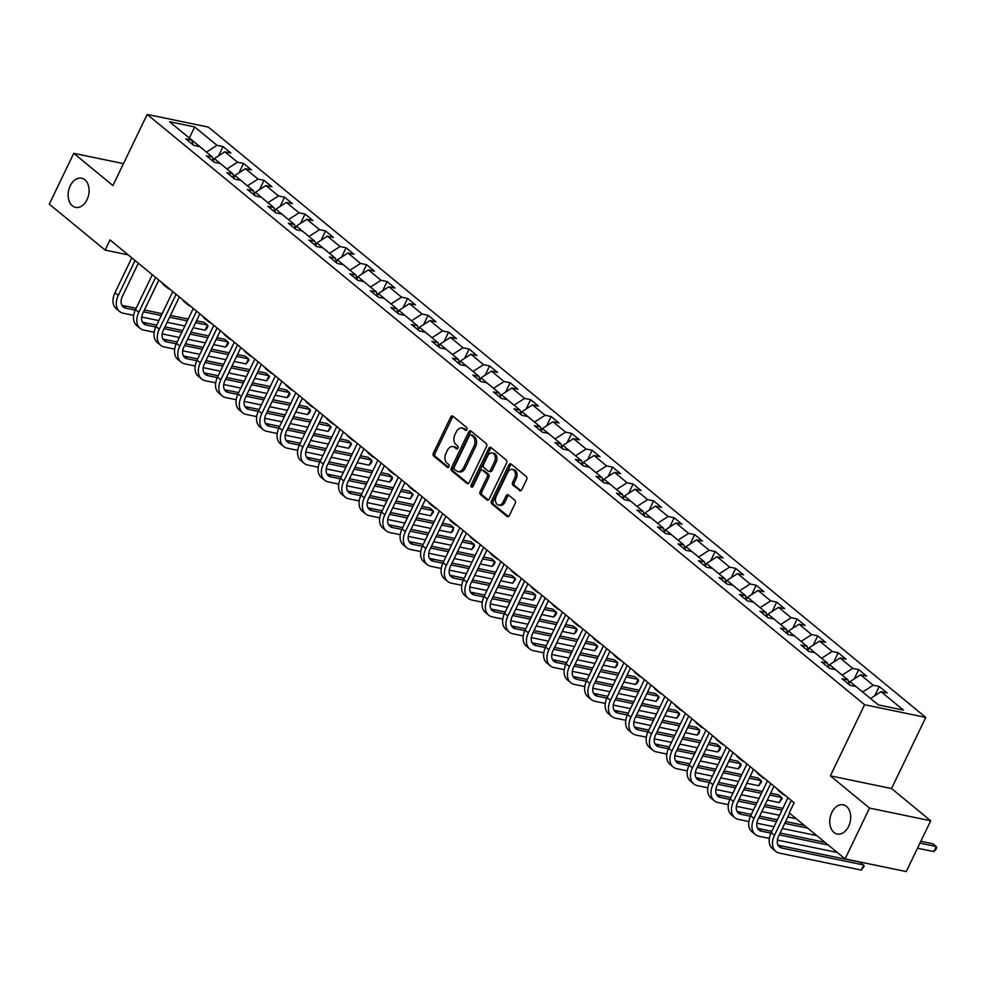 <?xml version="1.0" encoding="UTF-8"?>
<svg xmlns="http://www.w3.org/2000/svg" width="986" height="986" viewBox="0 0 986 986"><rect width="100%" height="100%" fill="white"/><g stroke="black" fill="none" stroke-linecap="round" stroke-linejoin="round"><path stroke-width="1.48" d="M466.883 429.613A1.602 1.097 -78.3 0 0 466.649 427.468L452.944 416.191A2.28 1.578 -78.3 0 0 452.438 415.944A2.28 1.578 -78.3 0 0 450.688 417.127L433.409 453.03A2.28 1.578 -78.3 0 0 433.741 456.087L447.447 467.364A1.602 1.097 -78.3 0 0 448.79 464.579L447.015 463.112A7.309 5.029 -78.3 0 1 445.955 453.338L447.397 450.343A7.309 5.029 -78.3 0 1 453.018 446.584A7.309 5.029 -78.3 0 1 454.608 447.361L456.37 448.815A1.602 1.097 -78.3 0 0 457.726 446.017L455.951 444.563A7.309 5.029 -78.3 0 1 454.891 434.777L456.333 431.794A7.309 5.029 -78.3 0 1 461.941 428.023A7.309 5.029 -78.3 0 1 463.531 428.799L465.306 430.266A1.602 1.097 -78.3 0 0 466.883 429.613M831.814 812.513A14.901 10.254 -78.3 0 0 837.2 834.02A14.901 10.254 -78.3 0 0 848.638 826.354A14.901 10.254 -78.3 0 0 843.24 804.847A14.901 10.254 -78.3 0 0 831.814 812.513M70.203 185.873A14.901 10.254 -78.3 0 0 75.589 207.38A14.901 10.254 -78.3 0 0 87.027 199.714A14.901 10.254 -78.3 0 0 81.641 178.207A14.901 10.254 -78.3 0 0 70.203 185.873M519.523 490.609A2.28 1.578 -78.3 0 0 520.016 490.843A2.28 1.578 -78.3 0 0 521.767 489.672L526.623 479.603A2.28 1.578 -78.3 0 0 526.29 476.546L511.068 464.012A2.28 1.578 -78.3 0 0 510.575 463.777A2.28 1.578 -78.3 0 0 508.813 464.948L491.533 500.863A2.28 1.578 -78.3 0 0 491.866 503.92L507.087 516.442A2.28 1.578 -78.3 0 0 507.58 516.689A2.28 1.578 -78.3 0 0 509.343 515.505L515.197 503.341A2.28 1.578 -78.3 0 0 514.865 500.284L508.345 494.923A2.28 1.578 -78.3 0 0 507.852 494.676A2.28 1.578 -78.3 0 0 506.101 495.859L503.193 501.886A6.113 4.203 -78.3 0 1 498.497 505.029A6.113 4.203 -78.3 0 1 496.291 496.204L507.667 472.565A6.113 4.203 -78.3 0 1 512.363 469.422A6.113 4.203 -78.3 0 1 514.569 478.247L512.671 482.191A2.28 1.578 -78.3 0 0 513.003 485.248L520.571 490.818M830.36 775.859L869.541 808.089L845.088 858.905L906.257 871.575L930.71 820.771L891.541 788.541L925.78 717.401L864.599 704.719L830.36 775.859L891.541 788.541M123.472 163.639L73.753 153.323L112.922 185.553L147.16 114.425L864.599 704.719M73.753 153.323L49.3 204.139L105.169 250.111L128.217 254.881M845.088 858.905L789.219 812.932L794.112 802.777L110.05 239.943L105.169 250.111M486.492 446.584A2.28 1.578 -78.3 0 0 486.16 443.527L470.938 430.993A2.28 1.578 -78.3 0 0 470.445 430.759A2.28 1.578 -78.3 0 0 468.683 431.93L451.403 467.845A2.28 1.578 -78.3 0 0 451.736 470.901L466.957 483.423A2.28 1.578 -78.3 0 0 467.463 483.67A2.28 1.578 -78.3 0 0 469.213 482.487L486.492 446.584M491.003 447.508L506.225 460.031A2.28 1.578 -78.3 0 1 506.557 463.087L489.278 499.002A2.28 1.578 -78.3 0 1 487.515 500.173A2.28 1.578 -78.3 0 1 487.022 499.939L480.515 494.578A2.28 1.578 -78.3 0 1 480.182 491.521L487.183 476.953A2.28 1.578 -78.3 0 0 486.862 473.896L482.536 470.334A2.28 1.578 -78.3 0 0 482.043 470.1A2.28 1.578 -78.3 0 0 480.281 471.271L472.984 486.431A1.602 1.097 -78.3 0 1 471.185 484.952L488.748 448.445A2.28 1.578 -78.3 0 1 490.51 447.262A2.28 1.578 -78.3 0 1 491.003 447.508M925.78 717.401L208.329 127.095L147.16 114.425M879.216 686.466L873.177 685.221L860.568 674.843L866.595 676.088L858.707 669.605L852.68 668.348L840.06 657.97L846.087 659.215L838.211 652.732L832.172 651.475L819.551 641.097L825.59 642.342L817.702 635.859L811.663 634.602L799.042 624.224L805.081 625.469L797.193 618.986L791.154 617.729L778.546 607.351L784.573 608.596L776.685 602.113L770.658 600.856L758.037 590.478L764.064 591.723L756.188 585.24L750.149 583.983L737.528 573.605L743.567 574.863L735.679 568.367L729.64 567.123L717.019 556.733L723.058 557.99L715.17 551.494L709.131 550.25L696.523 539.86L702.55 541.117L694.662 534.622L688.635 533.377L676.014 522.987L682.041 524.244L674.165 517.749L668.126 516.504L655.505 506.114L661.544 507.371L653.656 500.876L647.617 499.631L634.996 489.241L641.036 490.498L633.148 484.003L627.108 482.758L614.5 472.38L620.527 473.625L612.639 467.142L606.612 465.885L593.991 455.507L600.018 456.752L592.13 450.269L586.103 449.012L573.482 438.634L579.521 439.879L571.634 433.396L565.594 432.139L552.973 421.761L559.013 423.006L551.125 416.523L545.085 415.266L532.465 404.889L538.504 406.133L530.616 399.65L524.589 398.393L511.968 388.016L517.995 389.26L510.107 382.778L504.08 381.52L491.459 371.143L497.499 372.4L489.611 365.905L483.571 364.66L470.951 354.27L476.99 355.527L469.102 349.032L463.063 347.787L450.442 337.397L456.481 338.654L448.593 332.159L442.566 330.914L429.945 320.524L435.972 321.781L428.084 315.286L422.057 314.041L409.436 303.651L415.476 304.908L407.588 298.413L401.548 297.168L388.928 286.778L394.967 288.035L387.079 281.54L381.04 280.295L368.419 269.917L374.458 271.162L366.57 264.679L360.543 263.422L347.922 253.045L353.949 254.289L346.061 247.806L340.034 246.549L327.414 236.172L333.453 237.416L325.565 230.934L319.526 229.676L306.905 219.299L312.944 220.544L305.056 214.061L299.017 212.803L286.396 202.426L292.435 203.671L284.547 197.188L278.508 195.931L265.9 185.553L271.926 186.798L264.038 180.315L258.012 179.058L245.391 168.68L251.43 169.925L243.542 163.442L237.503 162.197L224.882 151.807L230.921 153.064L223.033 146.569L216.994 145.324L194.649 126.935L169.518 121.722L191.863 140.111L185.836 138.866L193.724 145.349L199.751 146.606L212.372 156.984L206.333 155.739L214.221 162.222L220.26 163.466L232.881 173.856L226.842 172.599L234.73 179.095L240.769 180.339L253.39 190.729L247.35 189.472L255.238 195.968L261.265 197.212L273.886 207.602L267.859 206.345L275.747 212.84L281.774 214.085L294.395 224.475L288.356 223.218L296.244 229.713L302.283 230.958L314.904 241.348L308.864 240.091L316.752 246.586L322.792 247.831L335.413 258.209L329.373 256.964L337.261 263.459L343.288 264.704L355.909 275.082L349.882 273.837L357.77 280.32L363.797 281.577L376.418 291.955L370.379 290.71L378.267 297.193L384.306 298.45L396.927 308.828L390.887 307.583L398.775 314.066L404.815 315.323L417.435 325.7L411.396 324.456L419.284 330.939L425.311 332.196L437.932 342.573L431.905 341.329L439.793 347.811L445.82 349.069L458.441 359.446L452.401 358.201L460.289 364.684L466.329 365.942L478.95 376.319L472.91 375.062L480.798 381.557L486.837 382.802L499.458 393.192L493.419 391.935L501.307 398.43L507.346 399.675L519.955 410.065L513.928 408.808L521.816 415.303L527.843 416.548L540.464 426.938L534.437 425.681L542.312 432.176L548.352 433.421L560.972 443.811L554.933 442.554L562.821 449.049L568.86 450.294L581.481 460.684L575.442 459.427L583.33 465.922L589.369 467.167L601.978 477.544L595.951 476.3L603.839 482.783L609.866 484.04L622.486 494.417L616.46 493.173L624.335 499.655L630.374 500.913L642.995 511.29L636.956 510.045L644.844 516.528L650.883 517.786L663.504 528.163L657.465 526.918L665.353 533.401L671.392 534.659L684.001 545.036L677.974 543.791L685.862 550.274L691.889 551.531L704.509 561.909L698.482 560.664L706.358 567.147L712.397 568.404L725.018 578.782L718.979 577.525L726.867 584.02L732.906 585.265L745.527 595.655L739.488 594.398L747.376 600.893L753.415 602.138L766.023 612.528L759.996 611.271L767.884 617.766L773.911 619.011L786.532 629.401L780.505 628.144L788.381 634.639L794.42 635.884L807.041 646.274L801.002 645.017L808.89 651.512L814.929 652.757L827.55 663.147L821.511 661.889L829.399 668.385L835.438 669.63L848.046 680.007L842.019 678.762L849.907 685.245L855.934 686.502L878.279 704.891L903.41 710.093L881.065 691.716L887.104 692.961L879.216 686.466L874.742 695.771M873.177 685.221L862.639 692.012L850.043 681.597L849.069 683.606M850.043 681.597L860.568 674.843M848.046 680.007L849.427 684.863M828.573 666.733L829.534 664.724L842.13 675.139M842.155 675.114L852.68 668.348M829.534 664.724L840.06 657.97M827.55 663.147L828.93 667.99M808.064 649.86L809.025 647.851L821.634 658.266M821.646 658.241L832.172 651.475M809.025 647.851L819.551 641.097M807.041 646.274L808.421 651.117M811.663 634.602L801.125 641.405L788.517 630.978L787.555 632.987M788.517 630.978L799.042 624.224M786.532 629.401L787.913 634.245M791.154 617.729L780.616 624.532L768.02 614.105L767.046 616.114M768.02 614.105L778.546 607.351M766.023 612.528L767.404 617.372M746.538 599.241L747.511 597.233L760.107 607.659M760.132 607.622L770.658 600.856M747.511 597.233L758.037 590.478M745.527 595.655L746.907 600.499M726.041 582.369L727.002 580.372L739.611 590.787M739.623 590.75L750.149 583.983M727.002 580.372L737.528 573.605M725.018 578.782L726.399 583.626M705.532 565.496L706.494 563.499L719.102 573.914M719.114 573.877L729.64 567.123M706.494 563.499L717.019 556.733M704.509 561.909L705.89 566.753M709.131 550.25L698.593 557.041L685.997 546.626L685.023 548.623M685.997 546.626L696.523 539.86M684.001 545.036L685.381 549.892M664.515 531.75L665.488 529.753L678.085 540.168M678.109 540.131L688.635 533.377M665.488 529.753L676.014 522.987M663.504 528.163L664.872 533.019M644.018 514.889L644.98 512.88L657.576 523.295M657.6 523.258L668.126 516.504M644.98 512.88L655.505 506.114M642.995 511.29L644.376 516.146M623.509 498.016L624.471 496.007L637.079 506.422M637.092 506.385L647.617 499.631M624.471 496.007L634.996 489.241M622.486 494.417L623.867 499.273M603.001 481.143L603.962 479.134L616.57 489.549M616.583 489.512L627.108 482.758M603.962 479.134L614.5 472.38M601.978 477.544L603.358 482.4M582.492 464.27L583.465 462.261L596.062 472.676M596.086 472.639L606.612 465.885M583.465 462.261L593.991 455.507M581.481 460.684L582.849 465.528M586.103 449.012L575.553 455.803L562.957 445.389L561.995 447.397M562.957 445.389L573.482 438.634M560.972 443.811L562.353 448.655M541.487 430.525L542.448 428.516L555.056 438.943M555.069 438.906L565.594 432.139M542.448 428.516L552.973 421.761M540.464 426.938L541.844 431.782M520.978 413.652L521.939 411.643L534.548 422.07M534.56 422.033L545.085 415.266M521.939 411.643L532.465 404.889M519.955 410.065L521.335 414.909M500.469 396.779L501.443 394.77L514.039 405.197M514.063 405.16L524.589 398.393M501.443 394.77L511.968 388.016M499.458 393.192L500.826 398.036M504.08 381.52L493.53 388.324L480.934 377.897L479.972 379.906M480.934 377.897L491.459 371.143M478.95 376.319L480.33 381.163M459.464 363.033L460.425 361.036L473.034 371.451M473.046 371.414L483.571 364.66M460.425 361.036L470.951 354.27M458.441 359.446L459.821 364.29M438.955 346.16L439.916 344.163L452.525 354.578M452.537 354.541L463.063 347.787M439.916 344.163L450.442 337.397M437.932 342.573L439.312 347.417M418.446 329.287L419.42 327.29L432.016 337.705M432.041 337.668L442.566 330.914M419.42 327.29L429.945 320.524M417.435 325.7L418.803 330.556M422.057 314.041L411.507 320.832L398.911 310.417L397.95 312.426M398.911 310.417L409.436 303.651M396.927 308.828L398.307 313.684M401.548 297.168L391.011 303.959L378.402 293.545L377.441 295.553M378.402 293.545L388.928 286.778M376.418 291.955L377.798 296.811M356.932 278.681L357.893 276.672L370.502 287.086M370.514 287.049L381.04 280.295M357.893 276.672L368.419 269.917M355.909 275.082L357.289 279.938M336.423 261.808L337.397 259.799L349.993 270.213M350.005 270.176L360.543 263.422M337.397 259.799L347.922 253.045M335.413 258.209L336.781 263.065M340.034 246.549L329.484 253.34L316.888 242.926L315.927 244.935M316.888 242.926L327.414 236.172M314.904 241.348L316.284 246.192M319.526 229.676L308.988 236.467L296.379 226.053L295.418 228.062M296.379 226.053L306.905 219.299M294.395 224.475L295.775 229.319M274.909 211.189L275.87 209.18L288.479 219.607M288.491 219.57L299.017 212.803M275.87 209.18L286.396 202.426M273.886 207.602L275.267 212.446M254.4 194.316L255.374 192.307L267.97 202.734M267.982 202.697L278.508 195.931M255.374 192.307L265.9 185.553M253.39 190.729L254.758 195.573M233.904 177.443L234.865 175.434L247.461 185.861M247.486 185.824L258.012 179.058M234.865 175.434L245.391 168.68M232.881 173.856L234.261 178.7M237.503 162.197L226.965 168.988L214.356 158.573L213.395 160.57M214.356 158.573L224.882 151.807M212.372 156.984L213.752 161.827M216.994 145.324L206.456 152.115L189.386 138.015L194.649 126.935M191.863 140.111L193.244 144.954M869.541 808.089L930.71 820.771M878.366 704.904L870.527 698.507M870.539 698.47L881.065 691.716M218.559 155.874L223.033 146.569M239.056 172.747L243.542 163.442M259.564 189.62L264.038 180.315M280.073 206.493L284.547 197.188M300.582 223.366L305.056 214.061M321.079 240.239L325.565 230.934M341.587 257.099L346.061 247.806M362.096 273.972L366.57 264.679M382.605 290.845L387.079 281.54M403.101 307.718L407.588 298.413M423.61 324.591L428.084 315.286M444.119 341.464L448.593 332.159M464.628 358.337L469.102 349.032M485.124 375.21L489.611 365.905M505.633 392.083L510.107 382.778M526.142 408.956L530.616 399.65M546.651 425.829L551.125 416.523M567.147 442.702L571.634 433.396M587.656 459.562L592.13 450.269M608.165 476.435L612.639 467.142M628.674 493.308L633.148 484.003M649.17 510.181L653.656 500.876M669.679 527.054L674.165 517.749M690.188 543.927L694.662 534.622M710.696 560.8L715.17 551.494M731.193 577.673L735.679 568.367M751.702 594.546L756.188 585.24M772.211 611.419L776.685 602.113M792.719 628.292L797.193 618.986M813.228 645.164L817.702 635.859M833.725 662.025L838.211 652.732M854.233 678.898L858.707 669.605M466.452 430.179L465.182 429.144A7.309 5.029 -78.3 0 0 463.593 428.368L461.941 428.023M453.018 446.584L454.669 446.917A7.309 5.029 -78.3 0 1 456.259 447.693L457.516 448.741M453.24 416.437A2.28 1.578 -78.3 0 0 452.34 417.46L435.06 453.375A2.28 1.578 -78.3 0 0 435.393 456.432L448.593 467.29M471.246 431.252A2.28 1.578 -78.3 0 0 470.347 432.275L453.055 468.19A2.28 1.578 -78.3 0 0 453.387 471.246L468.313 483.522M471.012 434.962A1.602 1.097 -78.3 0 0 469.435 435.615L454.275 467.13A1.602 1.097 -78.3 0 0 454.497 469.274L456.37 470.815A7.309 5.029 -78.3 0 0 457.96 471.591A7.309 5.029 -78.3 0 0 463.568 467.82L473.946 446.276A7.309 5.029 -78.3 0 0 472.886 436.502L471.012 434.962L472.664 435.307A1.602 1.097 -78.3 0 0 471.937 435.146M457.96 471.591L459.612 471.924A7.309 5.029 -78.3 0 0 465.219 468.165L463.568 467.82M472.664 435.307L474.537 436.835A7.309 5.029 -78.3 0 1 475.597 446.621L465.219 468.165M488.378 500.025L482.166 494.91L480.515 494.578M483.14 470.47A2.28 1.578 -78.3 0 1 483.695 470.433A2.28 1.578 -78.3 0 1 484.188 470.679L488.514 474.241A2.28 1.578 -78.3 0 1 488.846 477.298L481.834 491.854A2.28 1.578 -78.3 0 0 482.166 494.91M491.311 447.755A2.28 1.578 -78.3 0 0 490.399 448.778L472.836 485.285A1.602 1.097 -78.3 0 0 472.701 486.862M494.467 461.842A6.113 4.203 -78.3 0 0 492.248 453.018A6.113 4.203 -78.3 0 0 487.552 456.161L483.547 464.492A2.28 1.578 -78.3 0 0 483.88 467.549L488.206 471.098A2.28 1.578 -78.3 0 0 488.699 471.345A2.28 1.578 -78.3 0 0 490.449 470.174L494.467 461.842L496.118 462.188A6.113 4.203 -78.3 0 0 493.9 453.363L492.248 453.018M489.857 471.444A2.28 1.578 -78.3 0 0 490.35 471.69A2.28 1.578 -78.3 0 0 492.1 470.507L490.449 470.174M496.118 462.188L492.1 470.507M512.363 469.422L514.014 469.767A6.113 4.203 -78.3 0 1 516.22 478.592L514.335 482.536A2.28 1.578 -78.3 0 0 514.655 485.593L520.867 490.695M498.497 505.029L500.161 505.374A6.113 4.203 -78.3 0 0 504.844 502.231L503.193 501.886M508.653 495.169A2.28 1.578 -78.3 0 0 507.753 496.192L504.844 502.231M511.377 464.27A2.28 1.578 -78.3 0 0 510.465 465.293L493.185 501.196A2.28 1.578 -78.3 0 0 493.518 504.253L508.431 516.528M170.097 289.342A17.452 11.906 -50.6 0 1 167.324 287.838A17.452 11.906 -50.6 0 1 165.315 285.41M167.324 287.838L164.046 285.139A17.452 11.906 -50.6 0 1 162.037 282.711M133.677 315.384L123.349 313.24A17.452 11.906 -50.6 0 1 119.589 311.477L116.299 308.778A17.452 11.906 -50.6 0 1 114.992 292.719L131.791 257.827M119.589 311.477A17.452 11.906 -50.6 0 1 118.283 295.43L135.07 260.526M138.336 263.213L122.412 296.281A11.635 7.937 129.4 0 0 123.287 306.979A11.635 7.937 129.4 0 0 125.789 308.162L135.255 310.122M121.919 305.303A11.635 7.937 129.4 0 0 122.498 305.45L136.13 308.273M143.549 311.835L161.273 315.508M169.58 317.233L187.303 320.906M195.61 322.632L207.541 325.097L204.262 322.397L196.497 320.783M144.437 309.998L162.16 313.671M170.467 315.397L188.19 319.07M205.1 330.187L207.541 325.097L207.972 326.255L206.998 328.289L205.1 330.187L193.17 327.709M184.863 325.984L167.139 322.311M158.832 320.598L141.701 317.048M190.606 306.215A17.452 11.906 -50.6 0 1 187.833 304.711A17.452 11.906 -50.6 0 1 185.824 302.283M187.833 304.711L184.542 302.012A17.452 11.906 -50.6 0 1 182.533 299.584M211.103 323.088A17.452 11.906 -50.6 0 1 208.342 321.584A17.452 11.906 -50.6 0 1 206.333 319.156M208.342 321.584L205.051 318.885A17.452 11.906 -50.6 0 1 203.042 316.457M154.173 332.257L143.845 330.113A17.452 11.906 -50.6 0 1 140.098 328.35L136.808 325.639A17.452 11.906 -50.6 0 1 135.501 309.592L152.3 274.7M140.098 328.35A17.452 11.906 -50.6 0 1 138.792 312.303L155.578 277.399M158.832 280.086L142.921 313.154A11.635 7.937 129.4 0 0 143.796 323.852A11.635 7.937 129.4 0 0 146.298 325.035L155.763 326.995M142.415 322.175A11.635 7.937 129.4 0 0 143.007 322.323L156.638 325.146M164.058 328.708L181.781 332.381M190.088 334.106L207.812 337.779M216.119 339.504L228.049 341.969L224.771 339.27L217.006 337.656M164.945 326.871L182.669 330.544M190.976 332.27L208.699 335.943M225.609 347.06L228.049 341.969L228.481 343.128L227.507 345.162L225.609 347.06L213.679 344.582M205.371 342.857L187.648 339.184M179.341 337.471L162.197 333.909M174.682 349.118L164.354 346.986A17.452 11.906 -50.6 0 1 160.595 345.223L157.316 342.512A17.452 11.906 -50.6 0 1 156.01 326.465L172.796 291.573M160.595 345.223A17.452 11.906 -50.6 0 1 159.288 329.176L176.087 294.272M179.341 296.946L163.429 330.027A11.635 7.937 129.4 0 0 164.292 340.725A11.635 7.937 129.4 0 0 166.807 341.908L176.272 343.868M162.924 339.048A11.635 7.937 129.4 0 0 163.516 339.196L177.147 342.019M184.567 345.581L202.29 349.254M210.597 350.979L228.321 354.652M236.628 356.377L248.558 358.842L245.267 356.143L237.503 354.529M185.454 343.744L203.178 347.417M211.485 349.143L229.208 352.815M246.118 363.92L248.558 358.842L248.99 360.001L246.118 363.92L234.175 361.455M225.868 359.73L208.145 356.057M199.85 354.344L182.706 350.782M231.611 339.96A17.452 11.906 -50.6 0 1 228.851 338.457A17.452 11.906 -50.6 0 1 226.842 336.029M228.851 338.457L225.56 335.758A17.452 11.906 -50.6 0 1 223.551 333.33M252.12 356.833A17.452 11.906 -50.6 0 1 249.347 355.33A17.452 11.906 -50.6 0 1 247.338 352.902M249.347 355.33L246.069 352.631A17.452 11.906 -50.6 0 1 244.06 350.203M272.629 373.706A17.452 11.906 -50.6 0 1 269.856 372.203A17.452 11.906 -50.6 0 1 267.847 369.775M269.856 372.203L266.565 369.503A17.452 11.906 -50.6 0 1 264.568 367.075M195.191 365.991L184.863 363.859A17.452 11.906 -50.6 0 1 181.104 362.096L177.825 359.385A17.452 11.906 -50.6 0 1 176.506 343.338L193.305 308.445M181.104 362.096A17.452 11.906 -50.6 0 1 179.797 346.037L196.596 311.145M199.85 313.819L183.926 346.899A11.635 7.937 129.4 0 0 184.801 357.598A11.635 7.937 129.4 0 0 187.303 358.768L196.769 360.74M183.433 355.921A11.635 7.937 129.4 0 0 184.025 356.069L197.656 358.892M205.076 362.454L222.799 366.126M231.094 367.852L248.829 371.525M257.124 373.238L269.067 375.715L265.776 373.016L258.012 371.402M205.951 360.617L223.686 364.29M231.981 366.016L249.704 369.688M266.614 380.793L269.067 375.715L269.498 376.874L266.614 380.793L254.684 378.328M246.377 376.603L228.653 372.93M220.346 371.204L203.215 367.655M215.7 382.864L205.371 380.732A17.452 11.906 -50.6 0 1 201.612 378.969L198.322 376.258A17.452 11.906 -50.6 0 1 197.015 360.21L213.814 325.318M201.612 378.969A17.452 11.906 -50.6 0 1 200.306 362.91L217.093 328.018M220.359 330.692L204.435 363.772A11.635 7.937 129.4 0 0 205.31 374.47A11.635 7.937 129.4 0 0 207.812 375.641L217.277 377.613M203.942 372.794A11.635 7.937 129.4 0 0 204.521 372.942L218.152 375.765M225.572 379.327L243.296 382.999M251.603 384.725L269.326 388.398M277.633 390.111L289.564 392.588L286.285 389.889L278.52 388.274M226.46 377.49L244.183 381.163M252.49 382.876L270.213 386.549M287.123 397.666L289.564 392.588L289.995 393.747L289.021 395.78L287.123 397.666L275.193 395.201M266.886 393.476L249.162 389.803M240.855 388.077L223.723 384.528M236.196 399.737L225.868 397.605A17.452 11.906 -50.6 0 1 222.121 395.842L218.83 393.131A17.452 11.906 -50.6 0 1 217.524 377.083L234.323 342.179M222.121 395.842A17.452 11.906 -50.6 0 1 220.815 379.783L237.601 344.89M240.855 347.565L224.944 380.645A11.635 7.937 129.4 0 0 225.819 391.343A11.635 7.937 129.4 0 0 228.321 392.514L237.786 394.474M224.438 389.667A11.635 7.937 129.4 0 0 225.03 389.815L238.661 392.638M246.081 396.199L263.804 399.872M272.111 401.598L289.835 405.271M298.142 406.984L310.072 409.461L306.794 406.762L299.029 405.147M246.968 394.363L264.692 398.036M272.999 399.749L290.722 403.422M307.632 414.539L310.072 409.461L310.504 410.62L309.53 412.653L307.632 414.539L295.701 412.074M287.394 410.349L269.671 406.676M261.364 404.95L244.22 401.401M293.125 390.579A17.452 11.906 -50.6 0 1 290.365 389.076A17.452 11.906 -50.6 0 1 288.356 386.648M290.365 389.076L287.074 386.364A17.452 11.906 -50.6 0 1 285.065 383.936M256.705 416.61L246.377 414.465A17.452 11.906 -50.6 0 1 242.618 412.703L239.339 410.003A17.452 11.906 -50.6 0 1 238.033 393.956L254.819 359.052M242.618 412.703A17.452 11.906 -50.6 0 1 241.311 396.655L258.11 361.763M261.364 364.438L245.452 397.518A11.635 7.937 129.4 0 0 246.315 408.216A11.635 7.937 129.4 0 0 248.829 409.387L258.295 411.347M244.947 406.528A11.635 7.937 129.4 0 0 245.539 406.688L259.17 409.51M266.59 413.072L284.313 416.745M292.62 418.471L310.344 422.144M318.651 423.857L330.581 426.334L327.29 423.623L319.538 422.02M267.477 411.236L285.2 414.909M293.508 416.622L311.231 420.295M328.141 431.412L330.581 426.334L331.013 427.493L328.141 431.412L316.198 428.935M307.891 427.221L290.167 423.549M281.873 421.823L264.729 418.274M313.634 407.452A17.452 11.906 -50.6 0 1 310.873 405.949A17.452 11.906 -50.6 0 1 308.864 403.52M310.873 405.949L307.583 403.237A17.452 11.906 -50.6 0 1 305.574 400.809M277.214 433.483L266.886 431.338A17.452 11.906 -50.6 0 1 263.126 429.576L259.848 426.876A17.452 11.906 -50.6 0 1 258.529 410.829L275.328 375.925M263.126 429.576A17.452 11.906 -50.6 0 1 261.82 413.528L278.619 378.636M281.873 381.311L265.949 414.391A11.635 7.937 129.4 0 0 266.824 425.089A11.635 7.937 129.4 0 0 269.326 426.26L278.791 428.22M265.456 423.401A11.635 7.937 129.4 0 0 266.047 423.561L279.679 426.383M287.099 429.945L304.822 433.618M313.129 435.331L330.852 439.004M339.147 440.73L351.09 443.207L347.799 440.495L340.034 438.893M287.974 428.109L305.709 431.782M314.004 433.495L331.727 437.168M348.637 448.285L351.09 443.207L351.521 444.366L348.637 448.285L336.707 445.808M328.4 444.094L310.676 440.422M302.369 438.696L285.237 435.146M334.143 424.325A17.452 11.906 -50.6 0 1 331.37 422.821A17.452 11.906 -50.6 0 1 329.361 420.393M331.37 422.821L328.091 420.11A17.452 11.906 -50.6 0 1 326.083 417.682M297.723 450.355L287.394 448.211A17.452 11.906 -50.6 0 1 283.635 446.448L280.344 443.749A17.452 11.906 -50.6 0 1 279.038 427.702L295.837 392.798M283.635 446.448A17.452 11.906 -50.6 0 1 282.329 430.401L299.128 395.509M302.382 398.184L286.458 431.264A11.635 7.937 129.4 0 0 287.333 441.962A11.635 7.937 129.4 0 0 289.835 443.133L299.3 445.093M285.965 440.274A11.635 7.937 129.4 0 0 286.544 440.434L300.175 443.256M307.595 446.818L325.318 450.491M333.625 452.204L351.349 455.877M359.656 457.603L371.586 460.08L368.308 457.368L360.543 455.766M308.482 444.969L326.206 448.655M334.513 450.368L352.236 454.041M369.146 465.158L371.586 460.08L372.018 461.238L371.044 463.272L369.146 465.158L357.215 462.68M348.908 460.967L331.185 457.294M322.878 455.569L305.746 452.019M354.652 441.186A17.452 11.906 -50.6 0 1 351.879 439.694A17.452 11.906 -50.6 0 1 349.87 437.266M351.879 439.694L348.588 436.983A17.452 11.906 -50.6 0 1 346.591 434.555M318.219 467.228L307.891 465.084A17.452 11.906 -50.6 0 1 304.144 463.321L300.853 460.622A17.452 11.906 -50.6 0 1 299.547 444.575L316.346 409.671M304.144 463.321A17.452 11.906 -50.6 0 1 302.838 447.274L319.624 412.382M322.878 415.057L306.966 448.125A11.635 7.937 129.4 0 0 307.842 458.835A11.635 7.937 129.4 0 0 310.344 460.006L319.809 461.966M306.461 457.147A11.635 7.937 129.4 0 0 307.053 457.307L320.684 460.129M328.104 463.691L345.827 467.364M354.134 469.077L371.858 472.75M380.165 474.476L392.095 476.953L388.817 474.241L381.052 472.639M328.991 461.842L346.715 465.515M355.022 467.241L372.745 470.914M389.655 482.031L392.095 476.953L392.527 478.111L391.553 480.145L389.655 482.031L377.724 479.553M369.417 477.84L351.694 474.167M343.387 472.442L326.243 468.892M375.161 458.059A17.452 11.906 -50.6 0 1 372.388 456.567A17.452 11.906 -50.6 0 1 370.379 454.127M372.388 456.567L369.097 453.856A17.452 11.906 -50.6 0 1 367.088 451.428M338.728 484.101L328.4 481.957A17.452 11.906 -50.6 0 1 324.64 480.194L321.362 477.495A17.452 11.906 -50.6 0 1 320.056 461.436L336.842 426.544M324.64 480.194A17.452 11.906 -50.6 0 1 323.334 464.147L340.133 429.243M343.387 431.93L327.475 464.998A11.635 7.937 129.4 0 0 328.338 475.708A11.635 7.937 129.4 0 0 330.852 476.879L340.318 478.839M326.97 474.019A11.635 7.937 129.4 0 0 327.562 474.18L341.193 477.002M348.613 480.564L366.336 484.237M374.643 485.95L392.366 489.623M400.673 491.348L412.604 493.826L409.313 491.114L401.561 489.512M349.5 478.715L367.223 482.388M375.53 484.114L393.254 487.787M410.164 498.904L412.604 493.826L413.035 494.984L410.164 498.904L398.221 496.426M389.926 494.713L372.19 491.028M363.896 489.315L346.752 485.765M395.657 474.932A17.452 11.906 -50.6 0 1 392.896 473.428A17.452 11.906 -50.6 0 1 390.887 471M392.896 473.428L389.606 470.729A17.452 11.906 -50.6 0 1 387.597 468.301M359.237 500.974L348.908 498.83A17.452 11.906 -50.6 0 1 345.149 497.067L341.871 494.368A17.452 11.906 -50.6 0 1 340.564 478.309L357.351 443.417M345.149 497.067A17.452 11.906 -50.6 0 1 343.843 481.02L360.642 446.116M363.896 448.803L347.972 481.871A11.635 7.937 129.4 0 0 348.847 492.569A11.635 7.937 129.4 0 0 351.349 493.752L360.814 495.711M347.479 490.892A11.635 7.937 129.4 0 0 348.07 491.04L361.702 493.875M369.121 497.425L386.845 501.098M395.152 502.823L412.875 506.496M421.17 508.221L433.113 510.686L429.822 507.987L422.057 506.385M369.996 495.588L387.732 499.261M396.027 500.987L413.763 504.659M430.66 515.777L433.113 510.686L433.544 511.845L430.66 515.777L418.73 513.299M410.422 511.574L392.699 507.901M384.392 506.188L367.26 502.638M416.166 491.804A17.452 11.906 -50.6 0 1 413.393 490.301A17.452 11.906 -50.6 0 1 411.384 487.873M413.393 490.301L410.114 487.602A17.452 11.906 -50.6 0 1 408.105 485.174M379.746 517.847L369.417 515.703A17.452 11.906 -50.6 0 1 365.658 513.94L362.367 511.241A17.452 11.906 -50.6 0 1 361.061 495.182L377.86 460.289M365.658 513.94A17.452 11.906 -50.6 0 1 364.352 497.893L381.151 462.989M384.404 465.675L368.481 498.743A11.635 7.937 129.4 0 0 369.356 509.442A11.635 7.937 129.4 0 0 371.858 510.625L381.323 512.584M367.988 507.765A11.635 7.937 129.4 0 0 368.579 507.913L382.198 510.748M389.618 514.298L407.341 517.97M415.648 519.696L433.372 523.369M441.679 525.094L453.622 527.559L450.331 524.86L442.566 523.246M390.505 512.461L408.229 516.134M416.536 517.86L434.259 521.532M451.169 532.65L453.622 527.559L453.067 530.751L451.169 532.65L439.238 530.172M430.931 528.447L413.208 524.774M404.901 523.061L387.769 519.511M436.675 508.677A17.452 11.906 -50.6 0 1 433.902 507.174A17.452 11.906 -50.6 0 1 431.893 504.746M433.902 507.174L430.611 504.475A17.452 11.906 -50.6 0 1 428.614 502.047M400.242 534.72L389.914 532.576A17.452 11.906 -50.6 0 1 386.167 530.813L382.876 528.114A17.452 11.906 -50.6 0 1 381.57 512.054L398.369 477.162M386.167 530.813A17.452 11.906 -50.6 0 1 384.86 514.766L401.647 479.862M404.901 482.548L388.989 515.616A11.635 7.937 129.4 0 0 389.864 526.314A11.635 7.937 129.4 0 0 392.366 527.498L401.832 529.457M388.484 524.638A11.635 7.937 129.4 0 0 389.076 524.786L402.707 527.609M410.127 531.171L427.85 534.843M436.157 536.569L453.88 540.242M462.188 541.967L474.118 544.432L470.84 541.733L463.075 540.118M411.014 529.334L428.737 533.007M437.045 534.732L454.768 538.405M471.678 549.522L474.118 544.432L474.549 545.591L473.576 547.624L471.678 549.522L459.747 547.045M451.44 545.32L433.717 541.647M425.41 539.934L408.266 536.372M457.184 525.55A17.452 11.906 -50.6 0 1 454.41 524.047A17.452 11.906 -50.6 0 1 452.401 521.619M454.41 524.047L451.12 521.347A17.452 11.906 -50.6 0 1 449.111 518.919M420.751 551.581L410.422 549.448A17.452 11.906 -50.6 0 1 406.676 547.686L403.385 544.975A17.452 11.906 -50.6 0 1 402.078 528.927L418.865 494.035M406.676 547.686A17.452 11.906 -50.6 0 1 405.357 531.639L422.156 496.734M425.41 499.421L409.498 532.489A11.635 7.937 129.4 0 0 410.373 543.187A11.635 7.937 129.4 0 0 412.875 544.371L422.341 546.33M408.993 541.511A11.635 7.937 129.4 0 0 409.584 541.659L423.216 544.482M430.635 548.043L448.359 551.716M456.666 553.442L474.389 557.115M482.696 558.84L494.627 561.305L491.336 558.606L483.584 556.991M431.523 546.207L449.246 549.88M457.553 551.605L475.277 555.278M492.187 566.383L494.627 561.305L495.058 562.464L494.085 564.497L492.187 566.383L480.244 563.918M471.949 562.193L454.213 558.52M445.918 556.807L428.774 553.245M477.68 542.423A17.452 11.906 -50.6 0 1 474.919 540.92A17.452 11.906 -50.6 0 1 472.91 538.492M474.919 540.92L471.628 538.22A17.452 11.906 -50.6 0 1 469.619 535.792M441.26 568.454L430.931 566.321A17.452 11.906 -50.6 0 1 427.172 564.559L423.894 561.847A17.452 11.906 -50.6 0 1 422.587 545.8L439.374 510.908M427.172 564.559A17.452 11.906 -50.6 0 1 425.866 548.499L442.665 513.607M445.918 516.282L430.007 549.362A11.635 7.937 129.4 0 0 430.87 560.06A11.635 7.937 129.4 0 0 433.372 561.231L442.837 563.203M429.502 558.384A11.635 7.937 129.4 0 0 430.093 558.532L443.725 561.354M451.144 564.916L468.868 568.589M477.175 570.315L494.898 573.988M503.205 575.701L515.136 578.178L511.845 575.479L504.08 573.864M452.019 563.08L469.755 566.753M478.05 568.478L495.785 572.151M512.683 583.256L515.136 578.178L515.567 579.337L512.683 583.256L500.752 580.791M492.445 579.065L474.722 575.393M466.415 573.667L449.283 570.118M498.189 559.296A17.452 11.906 -50.6 0 1 495.416 557.793A17.452 11.906 -50.6 0 1 493.407 555.365M495.416 557.793L492.137 555.093A17.452 11.906 -50.6 0 1 490.128 552.665M461.768 585.327L451.44 583.194A17.452 11.906 -50.6 0 1 447.681 581.432L444.39 578.72A17.452 11.906 -50.6 0 1 443.084 562.673L459.883 527.781M447.681 581.432A17.452 11.906 -50.6 0 1 446.375 565.372L463.173 530.48M466.427 533.155L450.503 566.235A11.635 7.937 129.4 0 0 451.378 576.933A11.635 7.937 129.4 0 0 453.88 578.104L463.346 580.076M450.01 575.257A11.635 7.937 129.4 0 0 450.602 575.405L464.221 578.227M471.641 581.789L489.376 585.462M497.671 587.188L515.395 590.86M523.702 592.574L535.644 595.051L532.354 592.352L524.589 590.737M472.528 579.953L490.252 583.626M498.559 585.339L516.282 589.024M533.192 600.129L535.644 595.051L535.09 598.243L533.192 600.129L521.261 597.664M512.954 595.938L495.231 592.266M486.924 590.54L469.792 586.99M518.698 576.169A17.452 11.906 -50.6 0 1 515.924 574.665A17.452 11.906 -50.6 0 1 513.916 572.237M515.924 574.665L512.634 571.966A17.452 11.906 -50.6 0 1 510.637 569.538M482.265 602.199L471.949 600.067A17.452 11.906 -50.6 0 1 468.19 598.305L464.899 595.593A17.452 11.906 -50.6 0 1 463.593 579.546L480.392 544.654M468.19 598.305A17.452 11.906 -50.6 0 1 466.883 582.245L483.67 547.353M486.936 550.028L471.012 583.108A11.635 7.937 129.4 0 0 471.887 593.806A11.635 7.937 129.4 0 0 474.389 594.977L483.855 596.937M470.507 592.13A11.635 7.937 129.4 0 0 471.098 592.278L484.73 595.1M492.15 598.662L509.873 602.335M518.18 604.061L535.903 607.733M544.21 609.447L556.141 611.924L552.863 609.225L545.098 607.61M493.037 596.826L510.76 600.499M519.067 602.212L536.791 605.885M553.701 617.002L556.141 611.924L556.572 613.082L555.599 615.116L553.701 617.002L541.77 614.537M533.463 612.811L515.74 609.138M507.433 607.413L490.288 603.863M539.206 593.042A17.452 11.906 -50.6 0 1 536.433 591.538A17.452 11.906 -50.6 0 1 534.424 589.11M536.433 591.538L533.143 588.827A17.452 11.906 -50.6 0 1 531.134 586.399M502.774 619.072L492.445 616.928A17.452 11.906 -50.6 0 1 488.699 615.165L485.408 612.466A17.452 11.906 -50.6 0 1 484.101 596.419L500.888 561.515M488.699 615.165A17.452 11.906 -50.6 0 1 487.38 599.118L504.179 564.226M507.433 566.901L491.521 599.981A11.635 7.937 129.4 0 0 492.396 610.679A11.635 7.937 129.4 0 0 494.898 611.85L504.364 613.81M491.016 609.003A11.635 7.937 129.4 0 0 491.607 609.151L505.239 611.973M512.658 615.535L530.382 619.208M538.689 620.933L556.412 624.606M564.719 626.32L576.65 628.797L573.359 626.098L565.607 624.483M513.546 613.699L531.269 617.372M539.576 619.085L557.3 622.758M574.209 633.875L576.65 628.797L577.081 629.955L576.107 631.989L574.209 633.875L562.266 631.41M553.972 629.684L536.236 626.011M527.941 624.286L510.797 620.736M559.703 609.915A17.452 11.906 -50.6 0 1 556.942 608.411A17.452 11.906 -50.6 0 1 554.933 605.983M556.942 608.411L553.651 605.7A17.452 11.906 -50.6 0 1 551.642 603.272M523.283 635.945L512.954 633.801A17.452 11.906 -50.6 0 1 509.195 632.038L505.917 629.339A17.452 11.906 -50.6 0 1 504.61 613.292L521.397 578.388M509.195 632.038A17.452 11.906 -50.6 0 1 507.889 615.991L524.688 581.099M527.941 583.774L512.03 616.854A11.635 7.937 129.4 0 0 512.893 627.552A11.635 7.937 129.4 0 0 515.395 628.723L524.86 630.683M511.524 625.863A11.635 7.937 129.4 0 0 512.116 626.024L525.748 628.846M533.167 632.408L550.891 636.081M559.198 637.794L576.921 641.479M585.228 643.192L597.159 645.67L593.868 642.958L586.103 641.356M534.042 630.572L551.778 634.245M560.073 635.958L577.808 639.631M594.706 650.748L597.159 645.67L597.59 646.828L594.706 650.748L582.775 648.27M574.468 646.557L556.745 642.884M548.438 641.159L531.306 637.609M580.212 626.788A17.452 11.906 -50.6 0 1 577.439 625.284A17.452 11.906 -50.6 0 1 575.43 622.856M577.439 625.284L574.16 622.573A17.452 11.906 -50.6 0 1 572.151 620.145M543.791 652.818L533.463 650.674A17.452 11.906 -50.6 0 1 529.704 648.911L526.413 646.212A17.452 11.906 -50.6 0 1 525.107 630.165L541.906 595.261M529.704 648.911A17.452 11.906 -50.6 0 1 528.397 632.864L545.196 597.972M548.45 600.647L532.526 633.727A11.635 7.937 129.4 0 0 533.401 644.425A11.635 7.937 129.4 0 0 535.903 645.596L545.369 647.555M532.033 642.736A11.635 7.937 129.4 0 0 532.625 642.897L546.244 645.719M553.664 649.281L571.399 652.954M579.694 654.667L597.417 658.34M605.724 660.065L617.667 662.543L614.377 659.831L606.612 658.229M554.551 647.432L572.274 651.117M580.581 652.831L598.305 656.503M615.215 667.621L617.667 662.543L617.113 665.735L615.215 667.621L603.284 665.143M594.977 663.43L577.254 659.757M568.947 658.032L551.815 654.482M600.72 643.661A17.452 11.906 -50.6 0 1 597.947 642.157A17.452 11.906 -50.6 0 1 595.938 639.729M597.947 642.157L594.669 639.446A17.452 11.906 -50.6 0 1 592.66 637.018M564.288 669.691L553.972 667.547A17.452 11.906 -50.6 0 1 550.213 665.784L546.922 663.085A17.452 11.906 -50.6 0 1 545.615 647.038L562.414 612.133M550.213 665.784A17.452 11.906 -50.6 0 1 548.906 649.737L565.693 614.845M568.959 617.519L553.035 650.587A11.635 7.937 129.4 0 0 553.91 661.298A11.635 7.937 129.4 0 0 556.412 662.469L565.878 664.428M552.53 659.609A11.635 7.937 129.4 0 0 553.121 659.77L566.753 662.592M574.172 666.154L591.896 669.827M600.203 671.54L617.926 675.213M626.233 676.938L638.164 679.416L634.885 676.704L627.121 675.102M575.06 664.305L592.783 667.978M601.09 669.704L618.814 673.376M635.723 684.494L638.164 679.416L638.595 680.574L637.622 682.608L635.723 684.494L623.793 682.016M615.486 680.303L597.762 676.63M589.455 674.905L572.324 671.355M621.229 660.521A17.452 11.906 -50.6 0 1 618.456 659.03A17.452 11.906 -50.6 0 1 616.447 656.602M618.456 659.03L615.165 656.319A17.452 11.906 -50.6 0 1 613.156 653.891M584.797 686.564L574.468 684.42A17.452 11.906 -50.6 0 1 570.721 682.657L567.431 679.958A17.452 11.906 -50.6 0 1 566.124 663.898L582.911 629.006M570.721 682.657A17.452 11.906 -50.6 0 1 569.403 666.61L586.202 631.706M589.455 634.392L573.544 667.46A11.635 7.937 129.4 0 0 574.419 678.171A11.635 7.937 129.4 0 0 576.921 679.342L586.387 681.301M573.039 676.482A11.635 7.937 129.4 0 0 573.63 676.642L587.262 679.465M594.681 683.027L612.405 686.7M620.712 688.413L638.435 692.086M646.742 693.811L658.673 696.289L655.382 693.577L647.629 691.975M595.569 681.178L613.292 684.851M621.599 686.576L639.322 690.249M656.232 701.366L658.673 696.289L659.104 697.447L656.232 701.366L644.289 698.889M635.995 697.176L618.259 693.503M609.964 691.778L592.82 688.228M641.726 677.394A17.452 11.906 -50.6 0 1 638.965 675.891A17.452 11.906 -50.6 0 1 636.956 673.463M638.965 675.891L635.674 673.192A17.452 11.906 -50.6 0 1 633.665 670.763M605.305 703.437L594.977 701.292A17.452 11.906 -50.6 0 1 591.218 699.53L587.939 696.831A17.452 11.906 -50.6 0 1 586.633 680.771L603.42 645.879M591.218 699.53A17.452 11.906 -50.6 0 1 589.911 683.483L606.71 648.578M609.964 651.265L594.053 684.333A11.635 7.937 129.4 0 0 594.915 695.031A11.635 7.937 129.4 0 0 597.417 696.215L606.883 698.174M593.547 693.355A11.635 7.937 129.4 0 0 594.139 693.503L607.77 696.338M615.19 699.887L632.913 703.573M641.22 705.286L658.944 708.959M667.251 710.684L679.181 713.149L675.891 710.45L668.126 708.848M616.077 698.051L633.801 701.724M642.096 703.449L659.831 707.122M676.729 718.239L679.181 713.149L679.613 714.308L676.729 718.239L664.798 715.762M656.491 714.037L638.768 710.364M630.461 708.651L613.329 705.101M662.235 694.267A17.452 11.906 -50.6 0 1 659.461 692.764A17.452 11.906 -50.6 0 1 657.465 690.336M659.461 692.764L656.183 690.064A17.452 11.906 -50.6 0 1 654.174 687.636M625.814 720.31L615.486 718.165A17.452 11.906 -50.6 0 1 611.727 716.403L608.436 713.704A17.452 11.906 -50.6 0 1 607.13 697.644L623.928 662.752M611.727 716.403A17.452 11.906 -50.6 0 1 610.42 700.356L627.219 665.451M630.473 668.138L614.549 701.206A11.635 7.937 129.4 0 0 615.424 711.904A11.635 7.937 129.4 0 0 617.926 713.088L627.392 715.047M614.056 710.228A11.635 7.937 129.4 0 0 614.648 710.376L628.267 713.211M635.687 716.76L653.422 720.433M661.717 722.159L679.453 725.832M687.747 727.557L699.69 730.022L696.399 727.323L688.635 725.721M636.574 714.924L654.297 718.597M662.604 720.322L680.328 723.995M697.238 735.112L699.69 730.022L699.136 733.214L697.238 735.112L685.307 732.635M677 730.909L659.277 727.237M650.97 725.523L633.838 721.974M682.743 711.14A17.452 11.906 -50.6 0 1 679.97 709.637A17.452 11.906 -50.6 0 1 677.961 707.208M679.97 709.637L676.692 706.937A17.452 11.906 -50.6 0 1 674.683 704.509M646.311 737.183L635.995 735.038A17.452 11.906 -50.6 0 1 632.236 733.276L628.945 730.577A17.452 11.906 -50.6 0 1 627.638 714.517L644.437 679.625M632.236 733.276A17.452 11.906 -50.6 0 1 630.929 717.229L647.716 682.324M650.982 685.011L635.058 718.079A11.635 7.937 129.4 0 0 635.933 728.777A11.635 7.937 129.4 0 0 638.435 729.96L647.901 731.92M634.553 727.101A11.635 7.937 129.4 0 0 635.144 727.249L648.776 730.071M656.195 733.633L673.919 737.306M682.226 739.032L699.949 742.704M708.256 744.43L720.187 746.895L716.908 744.196L709.144 742.581M657.083 731.797L674.806 735.47M683.113 737.195L700.836 740.868M717.746 751.985L720.187 746.895L720.618 748.054L719.644 750.087L717.746 751.985L705.816 749.508M697.509 747.782L679.785 744.11M671.478 742.396L654.347 738.834M703.252 728.013A17.452 11.906 -50.6 0 1 700.479 726.509A17.452 11.906 -50.6 0 1 698.47 724.081M700.479 726.509L697.188 723.81A17.452 11.906 -50.6 0 1 695.179 721.382M666.819 754.043L656.491 751.911A17.452 11.906 -50.6 0 1 652.744 750.149L649.454 747.437A17.452 11.906 -50.6 0 1 648.147 731.39L664.946 696.498M652.744 750.149A17.452 11.906 -50.6 0 1 651.426 734.102L668.225 699.197M671.478 701.884L655.567 734.952A11.635 7.937 129.4 0 0 656.442 745.65A11.635 7.937 129.4 0 0 658.944 746.833L668.409 748.793M655.061 743.974A11.635 7.937 129.4 0 0 655.653 744.122L669.284 746.944M676.704 750.506L694.427 754.179M702.735 755.905L720.458 759.577M728.765 761.303L740.696 763.768L737.405 761.069L729.652 759.454M677.592 748.67L695.315 752.343M703.622 754.068L721.345 757.741M738.255 768.858L740.696 763.768L741.127 764.926L740.153 766.96L738.255 768.858L726.312 766.381M718.018 764.655L700.282 760.982M691.987 759.269L674.843 755.707M723.749 744.886A17.452 11.906 -50.6 0 1 720.988 743.382A17.452 11.906 -50.6 0 1 718.979 740.954M720.988 743.382L717.697 740.683A17.452 11.906 -50.6 0 1 715.688 738.255M687.328 770.916L677 768.784A17.452 11.906 -50.6 0 1 673.241 767.022L669.962 764.31A17.452 11.906 -50.6 0 1 668.656 748.263L685.443 713.371M673.241 767.022A17.452 11.906 -50.6 0 1 671.934 750.962L688.733 716.07M691.987 718.745L676.076 751.825A11.635 7.937 129.4 0 0 676.938 762.523A11.635 7.937 129.4 0 0 679.453 763.694L688.918 765.666M675.57 760.847A11.635 7.937 129.4 0 0 676.162 760.995L689.793 763.817M697.213 767.379L714.936 771.052M723.243 772.777L740.967 776.45M749.274 778.176L761.204 780.641L757.914 777.942L750.149 776.327M698.1 765.543L715.824 769.216M724.118 770.941L741.854 774.614M758.752 785.719L761.204 780.641L761.636 781.799L758.752 785.719L746.821 783.254M738.514 781.528L720.791 777.855M712.484 776.13L695.352 772.58M744.257 761.759A17.452 11.906 -50.6 0 1 741.484 760.255A17.452 11.906 -50.6 0 1 739.488 757.827M741.484 760.255L738.206 757.556A17.452 11.906 -50.6 0 1 736.197 755.128M707.837 787.789L697.509 785.657A17.452 11.906 -50.6 0 1 693.75 783.895L690.471 781.183A17.452 11.906 -50.6 0 1 689.152 765.136L705.951 730.244M693.75 783.895A17.452 11.906 -50.6 0 1 692.443 767.835L709.242 732.943M712.496 735.618L696.572 768.698A11.635 7.937 129.4 0 0 697.447 779.396A11.635 7.937 129.4 0 0 699.949 780.567L709.415 782.539M696.079 777.72A11.635 7.937 129.4 0 0 696.671 777.868L710.302 780.69M717.709 784.252L735.445 787.925M743.74 789.65L761.475 793.323M769.77 795.036L781.713 797.514L778.422 794.815L770.658 793.2M718.597 782.416L736.32 786.088M744.627 787.814L762.351 791.487M779.26 802.592L781.713 797.514L782.144 798.672L779.26 802.592L767.33 800.127M759.023 798.401L741.299 794.728M732.992 793.003L715.861 789.453M764.766 778.632A17.452 11.906 -50.6 0 1 761.993 777.128A17.452 11.906 -50.6 0 1 759.984 774.7M761.993 777.128L758.715 774.429A17.452 11.906 -50.6 0 1 756.706 772.001M728.346 804.662L718.018 802.53A17.452 11.906 -50.6 0 1 714.258 800.768L710.968 798.056A17.452 11.906 -50.6 0 1 709.661 782.009L726.46 747.117M714.258 800.768A17.452 11.906 -50.6 0 1 712.952 784.708L729.739 749.816M733.005 752.491L717.081 785.571A11.635 7.937 129.4 0 0 717.956 796.269A11.635 7.937 129.4 0 0 720.458 797.44L729.923 799.399M716.588 794.593A11.635 7.937 129.4 0 0 717.167 794.741L730.799 797.563M738.218 801.125L755.942 804.798M764.249 806.523L781.972 810.196M739.106 799.289L756.829 802.961M765.136 804.675L782.859 808.347M796.281 818.75L787.839 817M779.532 815.274L761.808 811.601M753.501 809.876L736.369 806.326M785.275 795.505A17.452 11.906 -50.6 0 1 782.502 794.001A17.452 11.906 -50.6 0 1 780.493 791.573M782.502 794.001L779.211 791.29A17.452 11.906 -50.6 0 1 777.202 788.862M748.842 821.535L738.514 819.403A17.452 11.906 -50.6 0 1 734.767 817.64L731.476 814.929A17.452 11.906 -50.6 0 1 730.17 798.882L746.969 763.977M734.767 817.64A17.452 11.906 -50.6 0 1 733.461 801.581L750.247 766.689M753.501 769.363L737.59 802.444A11.635 7.937 129.4 0 0 738.465 813.142A11.635 7.937 129.4 0 0 740.967 814.313L750.432 816.272M737.084 811.466A11.635 7.937 129.4 0 0 737.676 811.614L751.307 814.436M758.727 817.998L776.45 821.671M784.757 823.396L807.707 828.141M759.614 816.162L777.338 819.834M785.645 821.548L804.416 825.442M816.778 835.61L782.317 828.474M774.01 826.749L756.866 823.199M769.351 838.408L759.023 836.264A17.452 11.906 -50.6 0 1 755.264 834.501L751.985 831.802A17.452 11.906 -50.6 0 1 750.679 815.755L767.465 780.85M755.264 834.501A17.452 11.906 -50.6 0 1 753.957 818.454L770.756 783.562M774.01 786.236L758.098 819.317A11.635 7.937 129.4 0 0 758.961 830.015A11.635 7.937 129.4 0 0 761.475 831.186L770.941 833.145M757.593 828.326A11.635 7.937 129.4 0 0 758.185 828.486L771.816 831.309M779.236 834.871L828.215 845.014M780.123 833.034L824.925 842.315M837.287 852.483L777.375 840.072M919.95 843.129L936.269 846.506L932.978 843.806L920.838 841.28M933.828 851.584L936.269 846.506L936.7 847.664L935.726 849.698L933.828 851.584L917.51 848.207M789.626 813.277L778.595 836.19A11.635 7.937 129.4 0 0 779.47 846.888A11.635 7.937 129.4 0 0 781.972 848.059L863.736 865.005L861.283 870.083L779.532 853.136A17.452 11.906 -50.6 0 1 775.772 851.374L772.494 848.675A17.452 11.906 -50.6 0 1 771.175 832.628L787.974 797.723M775.772 851.374A17.452 11.906 -50.6 0 1 774.466 835.327L791.265 800.435M778.102 845.199A11.635 7.937 129.4 0 0 778.693 845.359L860.445 862.294L864.167 866.164L861.283 870.083M465.182 429.144L463.531 428.799M457.11 448.963L456.37 448.815M456.259 447.693L454.608 447.361M448.186 467.524L447.447 467.364M435.393 456.432L433.741 456.087M435.06 453.375L433.409 453.03M452.34 417.46L450.688 417.127M466.033 430.414L465.306 430.266M468.005 483.645L466.957 483.423M453.387 471.246L451.736 470.901M453.055 468.19L451.403 467.845M470.347 432.275L468.683 431.93M475.597 446.621L473.946 446.276M474.537 436.835L472.886 436.502M488.07 500.149L487.022 499.939M481.834 491.854L480.182 491.521M488.846 477.298L487.183 476.953M488.514 474.241L486.862 473.896M484.188 470.679L482.536 470.334M472.836 485.285L471.185 484.952M490.399 448.778L488.748 448.445M514.655 485.593L513.003 485.248M514.335 482.536L512.671 482.191M516.22 478.592L514.569 478.247M507.753 496.192L506.101 495.859M508.135 516.664L507.087 516.442M493.518 504.253L491.866 503.92M493.185 501.196L491.533 500.863M510.465 465.293L508.813 464.948M114.992 292.719L118.283 295.43M122.498 305.45L125.789 308.162M135.501 309.592L138.792 312.303M143.007 322.323L146.298 325.035M156.01 326.465L159.288 329.176M163.516 339.196L166.807 341.908M176.506 343.338L179.797 346.037M184.025 356.069L187.303 358.768M197.015 360.21L200.306 362.91M204.521 372.942L207.812 375.641M217.524 377.083L220.815 379.783M225.03 389.815L228.321 392.514M238.033 393.956L241.311 396.655M245.539 406.688L248.829 409.387M258.529 410.829L261.82 413.528M266.047 423.561L269.326 426.26M279.038 427.702L282.329 430.401M286.544 440.434L289.835 443.133M299.547 444.575L302.838 447.274M307.053 457.307L310.344 460.006M320.056 461.436L323.334 464.147M327.562 474.18L330.852 476.879M340.564 478.309L343.843 481.02M348.07 491.04L351.349 493.752M361.061 495.182L364.352 497.893M368.579 507.913L371.858 510.625M381.57 512.054L384.86 514.766M389.076 524.786L392.366 527.498M402.078 528.927L405.357 531.639M409.584 541.659L412.875 544.371M422.587 545.8L425.866 548.499M430.093 558.532L433.372 561.231M443.084 562.673L446.375 565.372M450.602 575.405L453.88 578.104M463.593 579.546L466.883 582.245M471.098 592.278L474.389 594.977M484.101 596.419L487.38 599.118M491.607 609.151L494.898 611.85M504.61 613.292L507.889 615.991M512.116 626.024L515.395 628.723M525.107 630.165L528.397 632.864M532.625 642.897L535.903 645.596M545.615 647.038L548.906 649.737M553.121 659.77L556.412 662.469M566.124 663.898L569.403 666.61M573.63 676.642L576.921 679.342M586.633 680.771L589.911 683.483M594.139 693.503L597.417 696.215M607.13 697.644L610.42 700.356M614.648 710.376L617.926 713.088M627.638 714.517L630.929 717.229M635.144 727.249L638.435 729.96M648.147 731.39L651.426 734.102M655.653 744.122L658.944 746.833M668.656 748.263L671.934 750.962M676.162 760.995L679.453 763.694M689.152 765.136L692.443 767.835M696.671 777.868L699.949 780.567M709.661 782.009L712.952 784.708M717.167 794.741L720.458 797.44M730.17 798.882L733.461 801.581M737.676 811.614L740.967 814.313M750.679 815.755L753.957 818.454M758.185 828.486L761.475 831.186M771.175 832.628L774.466 835.327M778.693 845.359L781.972 848.059M472.319 435.134L470.667 434.789M483.695 470.433L482.043 470.1M490.35 471.69L488.699 471.345"/></g></svg>
